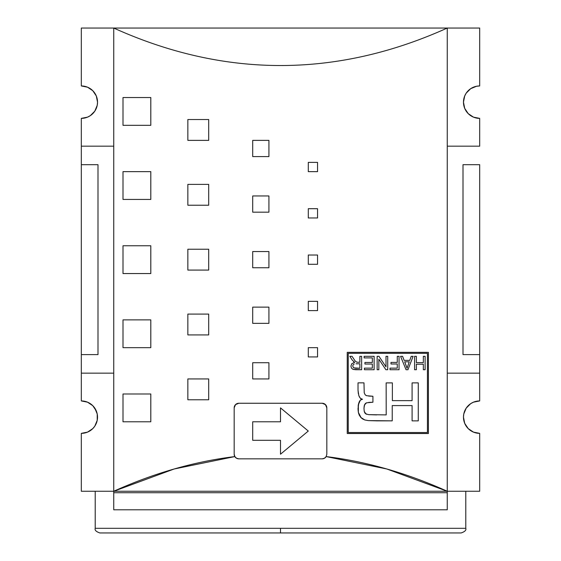 <?xml version="1.0" encoding="UTF-8"?>
<svg xmlns="http://www.w3.org/2000/svg" width="561" height="561" viewBox="0 0 561 561"><rect width="100%" height="100%" fill="white"/><g stroke="black" fill="none" stroke-linecap="round" stroke-linejoin="round"><path stroke-width="0.84" d="M465.784 528.315C466.429 530.138 464.887 531.681 461.149 532.95L99.851 532.95L280.5 532.95L280.5 528.315L95.216 528.315L465.784 528.315L465.784 491.261L465.784 528.315L280.5 528.315L280.5 532.95L99.851 532.95C96.113 531.681 94.571 530.138 95.216 528.315L95.216 491.261L95.216 528.315M175.404 468.638L173.054 469.312M234.182 407.798L235.536 404.607L238.811 403.254A4.635 4.635 0 0 0 235.543 404.6A4.635 4.635 0 0 1 238.811 403.254L322.189 403.254L325.464 404.607L326.825 407.882L326.467 406.108A4.635 4.635 0 0 0 323.963 403.604A4.635 4.635 0 0 1 326.467 406.101L326.825 407.882A4.635 4.635 0 0 0 326.467 406.115L326.474 406.122A4.635 4.635 0 0 1 326.825 407.868L326.825 454.207L326.165 456.584L324.475 458.232L322.189 458.835A4.635 4.635 0 0 0 326.165 456.584A4.635 4.635 0 0 1 322.189 458.835L238.811 458.835L236.525 458.232L234.835 456.584L234.175 454.207A4.635 4.635 0 0 0 238.811 458.835L238.811 458.835A4.635 4.635 0 0 1 234.175 454.207L234.175 407.882A4.635 4.635 0 0 1 234.526 406.115A4.635 4.635 0 0 0 234.175 407.882L234.533 406.108A4.635 4.635 0 0 1 235.529 404.614A4.635 4.635 0 0 0 234.533 406.101L235.536 404.607L237.037 403.604L238.811 403.254L322.189 403.254A4.635 4.635 0 0 1 323.956 403.604A4.635 4.635 0 0 0 322.196 403.254L323.963 403.604L326.018 405.273M348.234 353.332L348.234 432.531L427.426 432.531L427.426 353.332L348.234 353.332L427.426 353.332L427.426 432.531L348.234 432.531L348.234 353.332M364.117 356.312L364.117 357.897L372.35 357.897L364.117 357.897L364.117 356.312L374.124 356.312L374.124 369.72L364.433 369.72L364.433 368.142L372.35 368.142L372.35 364.033L364.93 364.033L364.93 362.462L372.35 362.462L372.35 357.897L372.35 362.462L364.93 362.462L364.93 364.033L372.35 364.033L372.35 368.142L364.433 368.142L364.433 369.72L374.124 369.72L374.124 356.312L364.117 356.312L374.124 356.312L374.124 369.72L364.433 369.72M390.982 363.984L390.982 362.406L397.272 362.406L397.272 356.312L399.053 356.312L399.053 369.72L390 369.72L390 368.142L397.272 368.142L397.272 363.984L390.982 363.984L390.982 362.406L390.982 363.984L397.272 363.984L397.272 368.142L390 368.142L390 369.72L399.053 369.72L399.053 356.312L397.272 356.312L399.053 356.312L399.053 369.72L390 369.72L390 368.142L397.272 368.142M423.338 356.312L423.338 362.63L416.367 362.63L423.338 362.63L423.338 356.312L425.119 356.312L425.119 369.72L423.338 369.72L423.338 364.215L416.367 364.215L416.367 369.72L414.593 369.72L414.593 356.312L416.367 356.312L416.367 362.63L416.367 356.312L414.593 356.312L414.593 369.72L416.367 369.72L416.367 364.215L423.338 364.215L423.338 369.72L425.119 369.72L425.119 356.312L423.338 356.312L425.119 356.312L425.119 369.72L423.338 369.72M365.814 403.163L364.222 405.743L363.984 408.31L364.222 411.318L365.141 413.352L364.559 412.391L366.599 414.27L365.814 413.906L368.668 414.656L386.199 414.895L386.143 382.897L392.37 382.89L392.37 400.638L412.09 400.652L412.09 382.89L418.268 382.875L418.268 420.869L412.097 420.869L412.097 405.596L392.223 405.589L392.223 420.848L368.247 420.603L364.769 419.944L362.63 418.941L360.814 417.447L359.236 415.077L358.36 412.377L358.023 408.527L358.837 402.826L360.386 400.126L362.497 399.25L360.386 398.345L358.837 395.666L358.023 390.267L358.023 382.854L363.984 382.854L364.222 392.749L365.141 394.783L366.599 395.701L372.925 396.269L372.925 402.23L366.599 402.798L364.559 404.67L363.984 408.31L364.222 411.318L365.828 413.913M404.144 360.372L409.754 360.372L411.227 356.312L413.113 356.312L407.959 369.72L406.052 369.72L400.561 356.312L402.581 356.312L404.144 360.372L402.581 356.312L400.561 356.312L406.052 369.72L407.959 369.72L413.113 356.312L411.227 356.312L413.113 356.312L407.959 369.72L406.052 369.72L400.561 356.312L402.581 356.312L404.144 360.372L409.754 360.372L404.144 360.372M378.85 369.72L377.146 369.72L377.146 356.312L378.97 356.312L386.01 366.852L386.01 356.312L387.714 356.312L387.714 369.72L385.891 369.72L378.85 359.194L378.85 369.72L377.146 369.72L377.146 356.312L378.97 356.312L377.146 356.312L377.146 369.72L378.85 369.72L378.85 359.194L385.891 369.72L387.714 369.72L387.714 356.312L386.01 356.312L387.714 356.312L387.714 369.72L385.891 369.72M355.106 360.947L356.817 362.203L359.867 362.266L359.867 356.312L361.635 356.312L361.635 369.72L352.967 369.362L351.474 368.086L350.92 366.067L351.838 363.661L354.699 362.413L352.154 359.959L349.819 356.312L352.049 356.312L355.106 360.947L352.049 356.312L349.819 356.312L352.154 359.959L349.819 356.312L352.049 356.312L355.106 360.947M280.5 440.308L252.709 440.308L252.709 421.781L280.5 421.781L280.5 407.882L308.291 431.044L280.5 454.207L280.5 440.308L280.5 454.207L308.291 431.044L280.5 407.882L280.5 421.781L252.709 421.781L252.709 440.308L280.5 440.308M324.139 458.407L323.774 458.554M237.226 458.554L236.861 458.407M252.709 421.781L252.709 440.308M280.5 454.207L308.291 431.044L280.5 407.882M325.464 404.607L326.825 407.882L326.825 454.207L326.165 456.584C366.663 461.556 407.027 473.119 447.257 491.261L447.257 28.05C419.565 40.539 391.823 49.901 364.026 56.149C336.2 62.397 308.361 65.525 280.5 65.525C252.639 65.525 224.8 62.397 196.974 56.149C169.177 49.901 141.435 40.539 113.743 28.05L113.743 491.261L447.257 491.261L386.81 468.982L326.165 456.584L324.475 458.232L322.189 458.835L238.811 458.835L236.525 458.232L234.835 456.584L174.191 468.982L113.743 491.261L447.257 491.261L447.257 492.719L113.743 492.719L113.743 491.261C153.973 473.119 194.337 461.556 234.835 456.584L234.175 454.207L234.175 407.882M463.007 354.615L463.007 164.696L479.683 164.696L463.007 164.696L463.007 354.615L479.683 354.615L479.683 164.696L479.683 354.615L463.007 354.615M150.804 125.327L123.006 125.327L150.804 125.327L150.804 97.53L123.006 97.53L123.006 125.327L123.006 97.53L150.804 97.53L150.804 125.327L123.006 125.327L123.006 97.53L150.804 97.53L150.804 125.327M150.804 347.666L123.006 347.666L150.804 347.666L150.804 319.875L123.006 319.875L123.006 347.666L123.006 319.875L150.804 319.875L150.804 347.666L123.006 347.666L123.006 319.875L150.804 319.875L150.804 347.666M150.804 421.781L123.006 421.781L150.804 421.781L150.804 393.983L123.006 393.983L123.006 421.781L123.006 393.983L150.804 393.983L150.804 421.781L123.006 421.781L123.006 393.983L150.804 393.983L150.804 421.781M150.804 199.435L123.006 199.435L150.804 199.435L150.804 171.645L123.006 171.645L123.006 199.435L123.006 171.645L150.804 171.645L150.804 199.435L123.006 199.435L123.006 171.645L150.804 171.645L150.804 199.435M150.804 273.551L123.006 273.551L150.804 273.551L150.804 245.76L123.006 245.76L123.006 273.551L123.006 245.76L150.804 245.76L150.804 273.551L123.006 273.551L123.006 245.76L150.804 245.76L150.804 273.551M208.699 270.079L187.858 270.079L208.699 270.079L208.699 249.231L187.858 249.231L187.858 270.079L187.858 249.231L208.699 249.231L208.699 270.079L187.858 270.079L187.858 249.231L208.699 249.231L208.699 270.079M208.699 399.776L187.858 399.776L208.699 399.776L208.699 378.934L187.858 378.934L187.858 399.776L187.858 378.934L208.699 378.934L208.699 399.776L187.858 399.776L187.858 378.934L208.699 378.934L208.699 399.776M208.699 334.924L187.858 334.924L208.699 334.924L208.699 314.083L187.858 314.083L187.858 334.924L187.858 314.083L208.699 314.083L208.699 334.924L187.858 334.924L187.858 314.083L208.699 314.083L208.699 334.924M208.699 205.228L187.858 205.228L208.699 205.228L208.699 184.387L187.858 184.387L187.858 205.228L187.858 184.387L208.699 184.387L208.699 205.228L187.858 205.228L187.858 184.387L208.699 184.387L208.699 205.228M208.699 140.376L187.858 140.376L208.699 140.376L208.699 119.535L187.858 119.535L187.858 140.376L187.858 119.535L208.699 119.535L208.699 140.376L187.858 140.376L187.858 119.535L208.699 119.535L208.699 140.376M268.922 267.758L252.709 267.758L268.922 267.758L268.922 251.552L252.709 251.552L252.709 267.758L252.709 251.552L268.922 251.552L268.922 267.758L252.709 267.758L252.709 251.552L268.922 251.552L268.922 267.758M268.922 378.934L252.709 378.934L268.922 378.934L268.922 362.722L252.709 362.722L252.709 378.934L252.709 362.722L268.922 362.722L268.922 378.934L252.709 378.934L252.709 362.722L268.922 362.722L268.922 378.934M268.922 323.346L252.709 323.346L268.922 323.346L268.922 307.133L252.709 307.133L252.709 323.346L252.709 307.133L268.922 307.133L268.922 323.346L252.709 323.346L252.709 307.133L268.922 307.133L268.922 323.346M268.922 212.177L252.709 212.177L268.922 212.177L268.922 195.964L252.709 195.964L252.709 212.177L252.709 195.964L268.922 195.964L268.922 212.177L252.709 212.177L252.709 195.964L268.922 195.964L268.922 212.177M268.922 156.589L252.709 156.589L268.922 156.589L268.922 140.376L252.709 140.376L252.709 156.589L252.709 140.376L268.922 140.376L268.922 156.589L252.709 156.589L252.709 140.376L268.922 140.376L268.922 156.589M317.554 264.287L308.291 264.287L317.554 264.287L317.554 255.024L308.291 255.024L308.291 264.287L308.291 255.024L317.554 255.024L317.554 264.287L308.291 264.287L308.291 255.024L317.554 255.024L317.554 264.287M317.554 356.929L308.291 356.929L317.554 356.929L317.554 347.666L308.291 347.666L308.291 356.929L308.291 347.666L317.554 347.666L317.554 356.929L308.291 356.929L308.291 347.666L317.554 347.666L317.554 356.929M317.554 310.612L308.291 310.612L317.554 310.612L317.554 301.341L308.291 301.341L308.291 310.612L308.291 301.341L317.554 301.341L317.554 310.612L308.291 310.612L308.291 301.341L317.554 301.341L317.554 310.612M317.554 217.97L308.291 217.97L317.554 217.97L317.554 208.699L308.291 208.699L308.291 217.97L308.291 208.699L317.554 208.699L317.554 217.97L308.291 217.97L308.291 208.699L317.554 208.699L317.554 217.97M317.554 171.645L308.291 171.645L317.554 171.645L317.554 162.381L308.291 162.381L308.291 171.645L308.291 162.381L317.554 162.381L317.554 171.645L308.291 171.645L308.291 162.381L317.554 162.381L317.554 171.645M97.993 164.696L97.993 354.615L81.317 354.615L97.993 354.615L97.993 164.696L81.317 164.696L81.317 354.615L81.317 164.696L97.993 164.696M84.48 401.248L87.523 402.167L81.317 400.933L81.317 373.142L113.743 373.142L81.317 373.142L81.317 400.933A16.213 16.213 0 0 1 97.53 417.146A16.213 16.213 0 0 1 81.317 433.358L81.317 491.261L81.317 433.358L87.523 432.124L92.782 428.611L90.328 430.631M280.5 532.95L461.149 532.95L280.5 532.95M470.672 430.631L468.218 428.611L473.477 432.124L479.683 433.358L479.683 491.261L479.683 433.358A16.213 16.213 0 0 1 463.47 417.146A16.213 16.213 0 0 1 479.683 400.933L479.683 373.142L447.257 373.142L479.683 373.142L479.683 400.933L473.477 402.167L470.672 403.668L473.477 402.167M447.257 491.261L479.683 491.261L447.257 491.261L447.257 28.05C419.586 40.532 391.844 49.894 364.026 56.149C336.214 62.397 308.368 65.525 280.5 65.525C252.632 65.525 224.786 62.397 196.974 56.149C169.156 49.894 141.414 40.532 113.743 28.05L447.257 28.05L113.743 28.05L113.743 491.261L81.317 491.261L113.743 491.261L113.743 509.788L447.257 509.788L447.257 492.719L113.743 492.719L113.743 509.788L447.257 509.788L447.257 491.261M463.47 417.146L464.704 423.352L468.218 428.611L464.704 423.352L463.47 417.146L463.779 413.983L466.198 408.142L470.672 403.668L468.218 405.68M479.683 354.615L479.683 373.142L479.683 354.615M479.683 146.169L479.683 118.378L479.683 146.169L447.257 146.169L479.683 146.169M237.037 403.604L238.811 403.254M428.422 352.343L428.422 433.52L347.238 433.52L347.238 352.343L428.422 352.343L347.238 352.343L428.422 352.343L428.422 433.52L347.238 433.52L428.422 433.52L428.422 352.343M96.296 410.947L92.782 405.68L87.523 402.167L92.782 405.68L94.802 408.142L97.221 413.983L97.221 420.308L94.802 426.157L92.782 428.611M81.317 164.696L81.317 146.169L113.743 146.169L81.317 146.169L81.317 118.378L81.317 164.696M81.317 373.142L81.317 354.615L81.317 373.142M90.328 88.687L92.782 90.7L87.523 87.186L81.317 85.952L81.317 28.05L113.743 28.05L81.317 28.05L81.317 85.952A16.213 16.213 0 0 1 97.53 102.165A16.213 16.213 0 0 1 81.317 118.378L87.523 117.144L90.328 115.643L87.523 117.144M94.802 426.157L96.296 423.352M97.221 420.308L97.53 417.146M476.52 118.062L473.477 117.144L468.218 113.631L464.704 108.371L468.218 113.631L470.672 115.643L473.477 117.144L479.683 118.378A16.213 16.213 0 0 1 463.47 102.165A16.213 16.213 0 0 1 479.683 85.952L479.683 28.05L479.683 85.952L476.52 86.261L470.672 88.687L466.198 93.154L464.704 95.959L466.198 93.154L470.672 88.687M97.53 102.165L96.296 95.959L92.782 90.7L96.296 95.959L97.53 102.165L97.221 105.328L94.802 111.169L90.328 115.643L92.782 113.631M463.779 99.002L463.47 102.165L464.704 95.959M479.683 28.05L447.257 28.05L479.683 28.05M464.704 108.371L463.47 102.165M347.238 433.52L347.238 352.343M368.668 414.656L376.648 414.895M386.143 382.897L392.37 382.89L386.143 382.897L386.199 414.895M392.37 400.638L412.09 400.652L392.37 400.638L392.37 382.89M412.09 382.89L418.268 382.875L412.09 382.89L412.09 400.652M418.268 420.869L412.097 420.869L418.268 420.869L418.268 382.875M392.223 420.848L376.662 420.848L392.223 420.848L392.223 405.589L412.097 405.596L412.097 420.869M376.641 420.848L368.247 420.603L376.662 420.848L368.247 420.603L364.769 419.944L368.247 420.603M364.72 419.93L360.814 417.447L358.647 413.569M362.623 418.941L362.041 418.534M361.137 417.77L358.36 412.377L358.03 409.25M358.135 406.269L358.353 404.726M361.515 399.439L362.497 399.25L360.386 400.126L358.36 404.691L358.36 412.377M358.367 404.649L358.563 403.738M359.447 401.466L359.91 400.729M360.66 399.895L361.081 399.628M360.632 398.569L362.497 399.25M359.615 397.314L358.837 395.666L360.386 398.345L361.354 399.004M358.36 393.801L358.023 390.267L358.837 395.666M358.023 382.854L363.984 382.854L358.023 382.854L358.023 390.267M366.599 395.694L365.141 394.783L364.222 392.749L363.984 382.854M366.606 395.701L365.828 395.337M368.661 396.087L369.131 396.115M372.904 396.269L372.925 402.23L372.925 396.269L368.668 396.087M372.925 402.23L368.661 402.405M365.141 403.717L366.592 402.798M360.302 400.224L360.015 400.582M359.51 401.353L359.18 401.985M358.444 404.236L358.367 404.628M358.023 408.534L358.086 410.21M359.236 415.077L360.814 417.447M423.338 364.215L416.367 364.215M416.367 369.72L414.593 369.72L414.593 356.312L416.367 356.312M404.691 361.817L407.048 368.318L406.094 365.534L407.048 368.318L409.242 361.817L404.691 361.817L406.094 365.534L404.691 361.817L409.242 361.817L407.048 368.282M411.227 356.312L409.754 360.372M397.272 356.312L397.272 362.406L390.982 362.406M378.97 356.312L386.01 366.852L378.97 356.312M386.01 356.312L386.01 366.852M364.433 368.142L372.35 368.142M372.35 364.033L364.93 364.033M357.806 362.266L356.817 362.203M359.867 356.312L361.635 356.312L359.867 356.312L359.867 362.266M361.635 369.72L355.695 369.72L361.635 369.72L361.635 356.312M353.626 361.747L354.699 362.413L351.838 363.661L350.92 366.067L351.474 368.086L352.967 369.362L355.695 369.72M353.437 367.63L352.75 366.067L353.437 367.63L355.618 368.24L359.867 368.24L359.867 363.801L356.046 363.801L359.867 363.801L359.867 368.24L353.83 367.897M356.046 363.801L359.867 363.801M354.145 364.054L353.1 364.86L352.75 366.067L353.1 364.86L354.159 364.054"/></g></svg>
